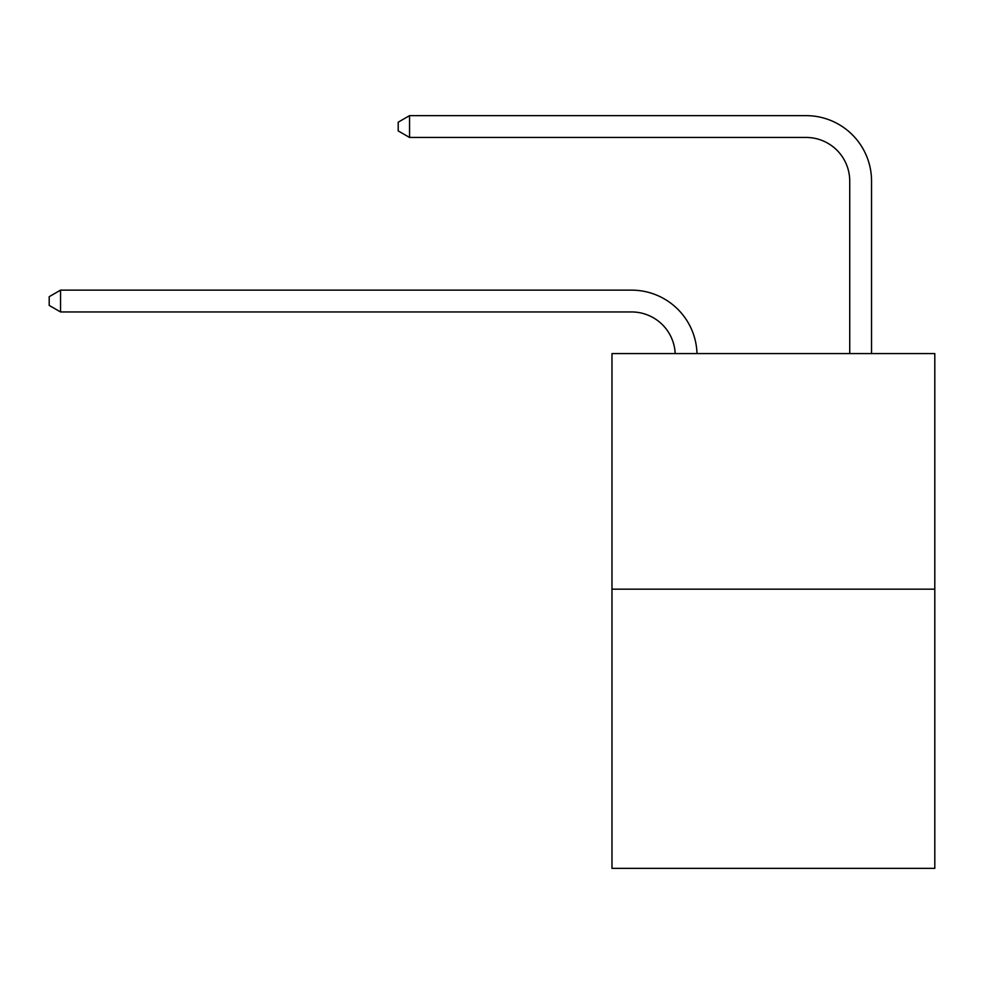 <?xml version="1.0" encoding="UTF-8"?>
<svg xmlns="http://www.w3.org/2000/svg" width="984" height="984" viewBox="0 0 984 984"><rect width="100%" height="100%" fill="white"/><g stroke="black" fill="none" stroke-linecap="round" stroke-linejoin="round"><path stroke-width="1.48" d="M934.8 589.158L934.8 353.576L611.974 353.576L611.974 868.355L934.8 868.355L934.8 589.158L611.974 589.158M675.184 353.576A43.628 43.628 0 0 0 631.605 311.953A43.628 43.628 0 0 1 675.184 353.576A43.628 43.628 0 0 0 631.605 311.953A43.628 43.628 0 0 1 675.184 353.576A43.628 43.628 0 0 0 631.605 311.953A43.628 43.628 0 0 1 675.184 353.576A43.628 43.628 0 0 0 631.605 311.953A43.628 43.628 0 0 1 675.184 353.576A43.628 43.628 0 0 0 631.605 311.953A43.628 43.628 0 0 1 675.184 353.576A43.628 43.628 0 0 0 631.605 311.953L60.541 311.953L49.2 305.409L49.2 296.688L60.541 290.145L631.605 290.145A65.436 65.436 0 0 1 697.004 353.576M849.733 353.576L849.733 181.081A43.628 43.628 0 0 0 806.105 137.452L409.553 137.452L398.2 130.909L398.2 122.188L409.553 115.645L806.105 115.645A65.436 65.436 0 0 1 871.541 181.081L871.541 353.576M60.541 290.145L631.605 290.145L60.541 290.145L631.605 290.145L60.541 290.145L631.605 290.145L60.541 290.145L631.605 290.145L60.541 290.145L631.605 290.145L60.541 290.145L60.541 311.953M849.733 181.081A43.628 43.628 0 0 0 806.105 137.452A43.628 43.628 0 0 1 849.733 181.081A43.628 43.628 0 0 0 806.105 137.452A43.628 43.628 0 0 1 849.733 181.081A43.628 43.628 0 0 0 806.105 137.452A43.628 43.628 0 0 1 849.733 181.081A43.628 43.628 0 0 0 806.105 137.452A43.628 43.628 0 0 1 849.733 181.081A43.628 43.628 0 0 0 806.105 137.452A43.628 43.628 0 0 1 849.733 181.081M409.553 115.645L806.105 115.645L409.553 115.645L806.105 115.645L409.553 115.645L806.105 115.645L409.553 115.645L806.105 115.645L409.553 115.645L806.105 115.645L409.553 115.645L409.553 137.452"/></g></svg>
